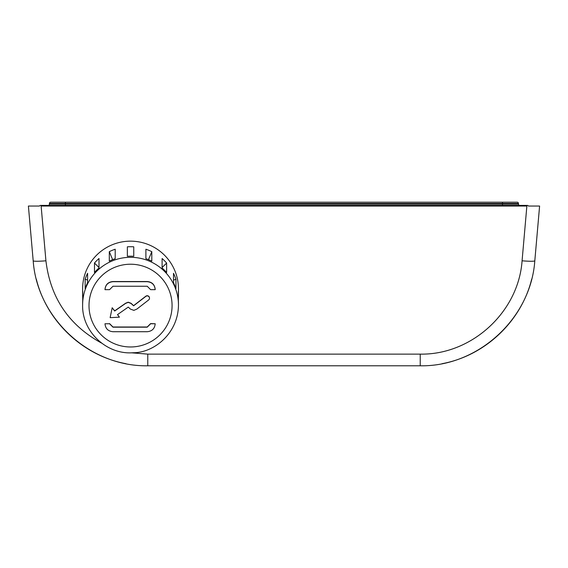 <?xml version="1.0" encoding="UTF-8"?>
<svg xmlns="http://www.w3.org/2000/svg" width="568" height="568" viewBox="0 0 568 568"><rect width="100%" height="100%" fill="white"/><g stroke="black" fill="none" stroke-linecap="round" stroke-linejoin="round"><path stroke-width="0.85" d="M515.9 205.403L40.605 205.403A1.278 1.278 0 0 0 39.497 206.042L28.4 206.042L33.192 260.797C37.19 318.506 89.936 366.836 147.772 365.792C89.936 366.836 37.19 318.506 33.192 260.797A12.78 1.108 175 0 0 45.923 260.797L41.13 206.042L526.87 206.042L522.077 260.797A12.78 1.108 5 0 0 534.808 260.797C530.81 318.506 478.064 366.836 420.228 365.792C478.064 366.836 530.81 318.506 534.808 260.797L539.6 206.042L528.396 206.042A1.278 1.278 0 0 0 527.289 205.403L515.9 205.403L515.9 206.042M519.734 205.403A1.278 1.278 0 0 1 518.456 204.125L518.456 203.486A1.278 1.278 0 0 0 517.178 202.208L50.708 202.208A1.278 1.278 0 0 0 49.43 203.486L502.481 203.486L502.481 202.208L509.51 202.208M65.405 205.403L65.405 204.125L49.43 204.125A1.278 1.278 0 0 1 48.152 205.403A1.278 1.278 0 0 0 49.43 204.125L49.43 203.486A1.278 1.278 0 0 1 50.708 202.208M399.02 365.792L168.98 365.792M36.302 279.136C46.718 321.502 83.063 355.781 125.968 363.705C83.063 355.781 46.718 321.502 36.302 279.136C46.718 321.502 83.063 355.781 125.968 363.705C83.063 355.781 46.718 321.502 36.302 279.136C46.718 321.502 83.063 355.781 125.968 363.705C83.063 355.781 46.718 321.502 36.302 279.136C46.718 321.502 83.063 355.781 125.968 363.705C83.063 355.781 46.718 321.502 36.302 279.136C46.718 321.502 83.063 355.781 125.968 363.705C83.063 355.781 46.718 321.502 36.302 279.136M442.032 363.705C484.76 355.809 520.998 321.786 531.563 279.641C520.998 321.786 484.76 355.809 442.032 363.705C484.76 355.809 520.998 321.786 531.57 279.634C520.998 321.786 484.76 355.809 442.032 363.705C484.937 355.781 521.282 321.502 531.698 279.136C521.275 321.502 484.937 355.781 442.032 363.705C484.937 355.781 521.275 321.502 531.691 279.144C521.275 321.502 484.937 355.781 442.032 363.705C484.937 355.781 521.282 321.502 531.698 279.136C521.275 321.502 484.937 355.781 442.032 363.705M147.772 365.792L420.228 365.792L420.228 354.127L147.772 354.127L147.772 365.792M82.616 305.044C81.927 331.776 106.919 354.972 133.182 352.735C153.871 352.849 178.21 333.53 178.466 305.044A47.925 47.74 180 0 0 130.541 257.304A47.925 47.74 180 0 0 82.616 305.044L82.616 303.93A47.925 47.74 180 0 1 82.722 300.735L82.722 291.27A47.925 47.74 180 0 0 82.722 297.632L82.722 300.756M82.616 294.465L82.616 288.892A47.925 47.74 180 0 1 130.541 241.151A47.925 47.74 180 0 1 178.466 288.892L178.466 294.465A47.925 47.74 180 0 0 178.359 291.292L178.359 300.756A47.925 47.74 180 0 1 178.466 303.93L178.466 305.044M178.359 297.632A47.925 47.74 180 0 0 178.466 294.465M133.75 256.296A47.925 47.74 180 0 0 127.36 256.296L127.36 246.824A47.925 47.74 180 0 1 133.75 246.824L133.75 256.296M85.143 279.165A47.925 47.74 180 0 1 87.593 273.279L87.593 282.75A47.925 47.74 180 0 0 85.143 288.629L85.143 279.165L87.593 280.173M151.805 261.145A47.925 47.74 180 0 0 145.898 258.703L145.898 249.238A47.925 47.74 180 0 1 151.805 251.674L151.805 261.145M173.503 273.3L173.503 282.772A47.925 47.74 180 0 1 175.945 288.65L175.945 279.186A47.925 47.74 180 0 0 173.503 273.3M109.304 251.667L109.304 261.131A47.925 47.74 180 0 1 115.205 258.696L115.205 249.231A47.925 47.74 180 0 0 109.304 251.667L112.62 259.647M94.48 263.019L94.48 272.491A47.925 47.74 180 0 1 98.995 267.989L98.995 258.518A47.925 47.74 180 0 0 94.48 263.019L98.995 267.521M162.107 258.532L162.107 268.004A47.925 47.74 180 0 1 166.623 272.505L166.623 263.041A47.925 47.74 180 0 0 162.107 258.532M148.482 259.661L151.805 251.674M162.107 267.535L166.623 263.041M173.503 280.194L175.945 279.186M147.218 286.244L150.641 289.659L155.206 289.659C154.73 284.816 152.068 282.168 147.218 281.7L112.982 281.7C108.126 282.168 105.463 284.816 104.988 289.659L109.553 289.659L112.982 286.244L147.218 286.244M155.206 289.659L155.206 289.488C154.73 284.653 152.068 281.998 147.218 281.529L112.982 281.529C108.126 281.998 105.463 284.653 104.988 289.488L104.988 289.659M112.187 307.735L110.135 317.661L112.187 307.735L114.686 310.852L125.627 303.22L128.205 302.197L131.066 303.291L133.594 305.648L145.813 296.219A2.279 2.272 0 0 1 149.49 298.101M117.569 314.558L119.422 317.171L117.491 314.615L128.276 307.082L130.392 309.077L133.878 310.362L136.874 309.077L148.617 299.975A2.279 2.272 180 0 0 149.015 296.787A2.279 2.272 180 0 0 145.813 296.389L133.594 305.811L131.066 303.461L128.205 302.361L125.627 303.383L114.686 311.015L112.187 307.906M110.135 317.661L119.422 317.171M104.988 323.76C105.463 328.602 108.126 331.25 112.982 331.719L147.218 331.719C152.068 331.25 154.73 328.602 155.206 323.76L150.641 323.76L147.218 327.175L112.982 327.175L109.553 323.76L104.988 323.76L109.553 323.76M155.206 323.76L150.641 323.597L147.218 327.005L112.982 327.005L109.553 323.597M51.986 206.042L51.986 205.403M518.456 204.125L502.481 204.125L502.481 203.486L518.456 203.486M65.405 202.208L65.405 204.125L502.481 204.125L502.481 205.403M522.077 260.797C518.52 312.095 471.639 355.057 420.228 354.127M147.772 354.127L131.378 352.806M101.558 343.086C68.898 325.201 50.353 297.767 45.923 260.797M89.006 305.598A41.535 41.379 0 0 1 151.308 269.764A41.535 41.379 0 0 1 151.308 341.432A41.535 41.379 0 0 1 89.006 305.598"/></g></svg>
